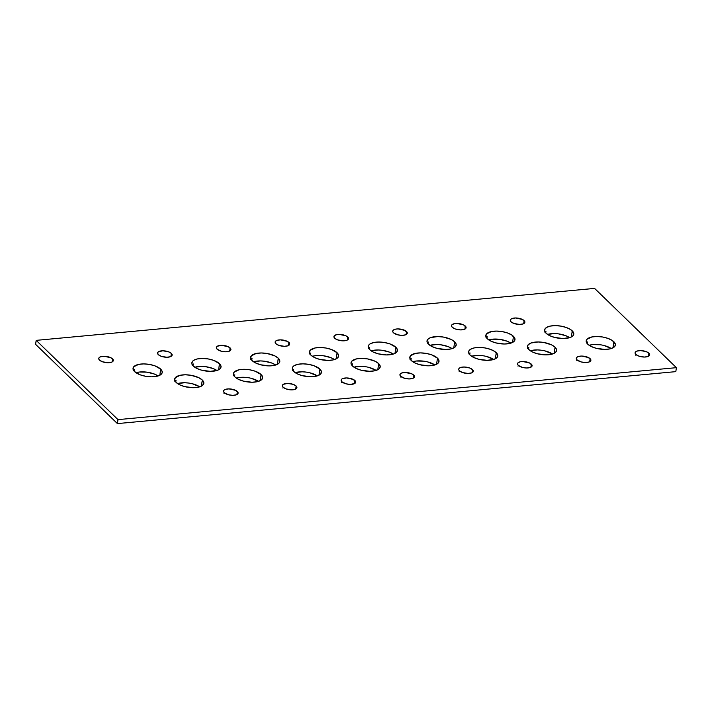 <?xml version="1.0" encoding="UTF-8"?>
<svg xmlns="http://www.w3.org/2000/svg" width="712" height="712" viewBox="0 0 712 712"><rect width="100%" height="100%" fill="white"/><g stroke="black" fill="none" stroke-linecap="round" stroke-linejoin="round"><path stroke-width="1.07" d="M112.567 358.892A7.369 3.079 -171.7 0 1 113.324 360.557A7.369 3.079 -171.7 0 1 107.494 362.72A7.369 3.079 -171.7 0 1 99.502 360.103L102.421 361.767L107.966 362.728L111.553 362.194L112.968 361.304L113.324 360.147L110.814 357.718L104.094 356.267L100.508 356.801L99.102 357.682L98.746 358.848L99.502 360.103A7.369 3.079 -171.7 0 1 98.737 358.43A7.369 3.079 -171.7 0 1 104.566 356.276A7.369 3.079 -171.7 0 1 112.567 358.892L112.122 361.945L112.567 358.892M237.363 391.502A7.369 3.079 -171.7 0 1 238.12 393.175A7.369 3.079 -171.7 0 1 232.29 395.338A7.369 3.079 -171.7 0 1 224.298 392.721L228.525 394.786L232.762 395.338L236.348 394.813L237.763 393.923L238.12 392.766L235.61 390.336L228.89 388.885L225.304 389.42L223.897 390.301L223.541 391.467L224.298 392.721A7.369 3.079 -171.7 0 1 223.532 391.048A7.369 3.079 -171.7 0 1 229.362 388.894A7.369 3.079 -171.7 0 1 237.363 391.502L236.918 394.564L237.363 391.502M160.698 369.154A14.738 6.159 -171.7 0 1 162.22 372.501A14.738 6.159 -171.7 0 1 150.561 376.808A14.738 6.159 -171.7 0 1 134.568 371.584L140.406 374.904L145.818 376.319L151.496 376.826L156.595 376.354L160.334 374.966L162.131 372.883L162.203 371.673L160.698 369.154L154.86 365.834L149.449 364.419L143.762 363.912L138.662 364.384L133.767 366.742L133.055 369.065L134.568 371.584A14.738 6.159 -171.7 0 1 133.046 368.238A14.738 6.159 -171.7 0 1 144.705 363.93A14.738 6.159 -171.7 0 1 160.698 369.154L159.808 375.268L160.698 369.154M202.297 380.03A14.738 6.159 -171.7 0 1 203.819 383.368A14.738 6.159 -171.7 0 1 192.16 387.684A14.738 6.159 -171.7 0 1 176.167 382.46L179.664 384.792L184.622 386.589L193.103 387.702L198.194 387.221L201.932 385.842L203.73 383.75L203.801 382.549L202.297 380.03L198.799 377.689L191.047 375.295L185.36 374.788L180.261 375.26L175.366 377.618L174.654 379.941L176.167 382.46A14.738 6.159 -171.7 0 1 174.645 379.113A14.738 6.159 -171.7 0 1 186.304 374.806A14.738 6.159 -171.7 0 1 202.297 380.03L201.407 386.135L202.297 380.03M171.361 353.419A7.369 3.079 -171.7 0 1 172.117 355.092A7.369 3.079 -171.7 0 1 166.288 357.246A7.369 3.079 -171.7 0 1 158.295 354.638L161.215 356.294L166.759 357.255L170.346 356.721L171.761 355.84L172.117 354.674L171.361 353.419L168.441 351.764L162.888 350.802L158.473 351.728L157.575 352.769L158.295 354.638A7.369 3.079 -171.7 0 1 157.53 352.965A7.369 3.079 -171.7 0 1 163.36 350.802A7.369 3.079 -171.7 0 1 171.361 353.419L170.916 356.472L171.361 353.419M296.156 386.038A7.369 3.079 -171.7 0 1 296.913 387.711A7.369 3.079 -171.7 0 1 291.083 389.865A7.369 3.079 -171.7 0 1 283.091 387.248L286.01 388.912L291.555 389.873L295.142 389.339L296.557 388.458L296.913 387.292L296.156 386.038L293.237 384.373L287.684 383.412L283.269 384.347L282.37 385.388L283.091 387.248A7.369 3.079 -171.7 0 1 282.326 385.584A7.369 3.079 -171.7 0 1 288.155 383.421A7.369 3.079 -171.7 0 1 296.156 386.038L295.711 389.09L296.156 386.038M219.492 363.681A14.738 6.159 -171.7 0 1 221.014 367.027A14.738 6.159 -171.7 0 1 209.355 371.335A14.738 6.159 -171.7 0 1 193.361 366.11L196.859 368.451L201.816 370.24L210.298 371.353L217.471 370.293L220.293 368.522L220.996 366.199L219.492 363.681L213.653 360.361L208.242 358.955L202.555 358.439L197.455 358.919L193.726 360.299L192.56 361.278L191.848 363.592L193.361 366.11A14.738 6.159 -171.7 0 1 191.84 362.773A14.738 6.159 -171.7 0 1 203.499 358.456A14.738 6.159 -171.7 0 1 219.492 363.681L218.602 369.795L219.492 363.681M261.09 374.557A14.738 6.159 -171.7 0 1 262.612 377.903A14.738 6.159 -171.7 0 1 250.953 382.21A14.738 6.159 -171.7 0 1 234.96 376.986L238.458 379.318L243.415 381.116L251.897 382.228L256.988 381.757L260.726 380.368L262.523 378.286L262.595 377.075L261.09 374.557L255.252 371.237L249.841 369.822L244.154 369.314L239.054 369.786L234.159 372.145L233.447 374.468L234.96 376.986A14.738 6.159 -171.7 0 1 233.438 373.64A14.738 6.159 -171.7 0 1 245.097 369.332A14.738 6.159 -171.7 0 1 261.09 374.557L260.2 380.671L261.09 374.557M230.154 347.945A7.369 3.079 -171.7 0 1 230.91 349.619A7.369 3.079 -171.7 0 1 225.081 351.772A7.369 3.079 -171.7 0 1 217.089 349.165L221.316 351.23L225.553 351.781L229.139 351.256L230.555 350.366L230.91 349.209L228.401 346.78L221.681 345.329L217.267 346.255L216.368 347.296L217.089 349.165A7.369 3.079 -171.7 0 1 216.323 347.492A7.369 3.079 -171.7 0 1 222.153 345.338A7.369 3.079 -171.7 0 1 230.154 347.945L229.709 351.007L230.154 347.945M354.95 380.564A7.369 3.079 -171.7 0 1 355.706 382.237A7.369 3.079 -171.7 0 1 349.877 384.391A7.369 3.079 -171.7 0 1 341.885 381.783L346.112 383.848L350.349 384.4L354.763 383.474L355.706 381.828L353.197 379.398L346.486 377.947L342.063 378.873L341.164 379.914L341.885 381.783A7.369 3.079 -171.7 0 1 341.119 380.11A7.369 3.079 -171.7 0 1 346.949 377.956A7.369 3.079 -171.7 0 1 354.95 380.564L354.505 383.626L354.95 380.564M278.285 358.216A14.738 6.159 -171.7 0 1 279.807 361.554A14.738 6.159 -171.7 0 1 268.148 365.87A14.738 6.159 -171.7 0 1 252.155 360.646L255.653 362.978L260.61 364.775L269.091 365.888L274.182 365.407L277.92 364.028L279.086 363.049L279.798 360.735L278.285 358.216L274.788 355.875L267.036 353.481L261.349 352.974L256.249 353.446L251.354 355.804L250.642 358.127L252.155 360.646A14.738 6.159 -171.7 0 1 250.633 357.299A14.738 6.159 -171.7 0 1 262.292 352.992A14.738 6.159 -171.7 0 1 278.285 358.216L277.395 364.322L278.285 358.216M319.884 369.083A14.738 6.159 -171.7 0 1 321.406 372.429A14.738 6.159 -171.7 0 1 309.747 376.737A14.738 6.159 -171.7 0 1 293.753 371.513L297.251 373.853L302.208 375.642L310.69 376.755L317.863 375.696L320.685 373.925L321.397 371.602L319.884 369.083L314.045 365.763L308.634 364.357L302.947 363.841L297.847 364.322L294.118 365.701L292.952 366.68L292.24 368.994L293.753 371.513A14.738 6.159 -171.7 0 1 292.232 368.175A14.738 6.159 -171.7 0 1 303.89 363.859A14.738 6.159 -171.7 0 1 319.884 369.083L318.994 375.197L319.884 369.083M288.947 342.481A7.369 3.079 -171.7 0 1 289.704 344.145A7.369 3.079 -171.7 0 1 283.874 346.308A7.369 3.079 -171.7 0 1 275.882 343.691L278.801 345.356L284.346 346.317L287.942 345.783L289.348 344.893L289.704 343.736L287.194 341.306L280.483 339.855L276.888 340.389L275.482 341.27L275.126 342.436L275.882 343.691A7.369 3.079 -171.7 0 1 275.126 342.018A7.369 3.079 -171.7 0 1 280.946 339.864A7.369 3.079 -171.7 0 1 288.947 342.481L288.502 345.534L288.947 342.481M413.743 375.091A7.369 3.079 -171.7 0 1 414.5 376.764A7.369 3.079 -171.7 0 1 408.67 378.926A7.369 3.079 -171.7 0 1 400.678 376.31L404.906 378.375L409.142 378.926L412.738 378.401L414.144 377.511L414.5 376.354L411.99 373.925L405.279 372.474L401.684 373.008L400.278 373.889L399.922 375.055L400.678 376.31A7.369 3.079 -171.7 0 1 399.922 374.637A7.369 3.079 -171.7 0 1 405.751 372.483A7.369 3.079 -171.7 0 1 413.743 375.091L413.298 378.152L413.743 375.091M337.079 352.743A14.738 6.159 -171.7 0 1 338.601 356.089A14.738 6.159 -171.7 0 1 326.942 360.397A14.738 6.159 -171.7 0 1 310.948 355.172L314.446 357.504L319.403 359.302L327.885 360.414L332.985 359.943L336.714 358.554L337.88 357.584L338.592 355.261L337.079 352.743L331.24 349.423L325.829 348.008L320.142 347.5L315.042 347.972L310.147 350.331L309.435 352.654L310.948 355.172A14.738 6.159 -171.7 0 1 309.426 351.826A14.738 6.159 -171.7 0 1 321.085 347.518A14.738 6.159 -171.7 0 1 337.079 352.743L336.189 358.857L337.079 352.743M524.121 320.596A7.369 3.079 -171.7 0 1 524.886 322.269A7.369 3.079 -171.7 0 1 519.057 324.423A7.369 3.079 -171.7 0 1 511.056 321.815L513.975 323.471L519.529 324.432L523.115 323.898L524.522 323.017L524.878 321.851L522.377 319.43L515.657 317.979L512.07 318.504L510.655 319.394L510.308 320.551L511.056 321.815A7.369 3.079 -171.7 0 1 510.299 320.142A7.369 3.079 -171.7 0 1 516.129 317.979A7.369 3.079 -171.7 0 1 524.121 320.596L523.676 323.649L524.121 320.596M648.917 353.214A7.369 3.079 -171.7 0 1 649.682 354.887A7.369 3.079 -171.7 0 1 643.853 357.041A7.369 3.079 -171.7 0 1 635.852 354.425L638.771 356.089L644.324 357.05L647.911 356.516L649.317 355.635L649.673 354.469L648.16 352.609L645.998 351.55L640.453 350.589L636.866 351.123L635.451 352.013L635.104 353.17L635.852 354.425A7.369 3.079 -171.7 0 1 635.095 352.76A7.369 3.079 -171.7 0 1 640.925 350.598A7.369 3.079 -171.7 0 1 648.917 353.214L648.472 356.267L648.917 353.214M378.677 363.618A14.738 6.159 -171.7 0 1 380.199 366.956A14.738 6.159 -171.7 0 1 368.54 371.272A14.738 6.159 -171.7 0 1 352.547 366.048L356.045 368.38L361.002 370.178L369.483 371.29L374.583 370.81L378.312 369.43L379.478 368.451L380.19 366.137L378.677 363.618L375.18 361.278L367.428 358.884L361.74 358.376L356.641 358.848L351.746 361.207L351.034 363.529L352.547 366.048A14.738 6.159 -171.7 0 1 351.025 362.702A14.738 6.159 -171.7 0 1 362.684 358.394A14.738 6.159 -171.7 0 1 378.677 363.618L377.787 369.724L378.677 363.618M347.741 337.007A7.369 3.079 -171.7 0 1 348.497 338.681A7.369 3.079 -171.7 0 1 342.677 340.834A7.369 3.079 -171.7 0 1 334.676 338.227L337.595 339.882L343.139 340.843L346.735 340.309L348.141 339.428L348.497 338.262L345.996 335.842L339.277 334.391L336.723 334.622L334.275 335.806L333.919 336.963L334.676 338.227A7.369 3.079 -171.7 0 1 333.919 336.553A7.369 3.079 -171.7 0 1 339.749 334.391A7.369 3.079 -171.7 0 1 347.741 337.007L347.296 340.06L347.741 337.007M472.537 369.626A7.369 3.079 -171.7 0 1 473.302 371.299A7.369 3.079 -171.7 0 1 467.473 373.453A7.369 3.079 -171.7 0 1 459.471 370.836L462.391 372.501L467.944 373.462L471.531 372.928L472.937 372.047L473.293 370.881L472.537 369.626L469.617 367.962L464.073 367L460.486 367.534L459.071 368.424L458.715 369.581L459.471 370.836A7.369 3.079 -171.7 0 1 458.715 369.172A7.369 3.079 -171.7 0 1 464.544 367.009A7.369 3.079 -171.7 0 1 472.537 369.626L472.092 372.679L472.537 369.626M395.872 347.269A14.738 6.159 -171.7 0 1 397.394 350.615A14.738 6.159 -171.7 0 1 385.735 354.923A14.738 6.159 -171.7 0 1 369.742 349.699L373.239 352.04L378.197 353.828L386.678 354.941L393.852 353.882L396.673 352.111L397.385 349.788L395.872 347.269L390.034 343.949L384.622 342.543L378.935 342.027L373.836 342.508L370.107 343.887L368.941 344.866L368.229 347.18L369.742 349.699A14.738 6.159 -171.7 0 1 368.22 346.361A14.738 6.159 -171.7 0 1 379.879 342.045A14.738 6.159 -171.7 0 1 395.872 347.269L394.982 353.383L395.872 347.269M437.471 358.145A14.738 6.159 -171.7 0 1 438.993 361.491A14.738 6.159 -171.7 0 1 427.333 365.799A14.738 6.159 -171.7 0 1 411.34 360.575L414.838 362.906L419.795 364.704L428.277 365.817L433.377 365.345L437.106 363.957L438.272 362.987L438.984 360.664L437.471 358.145L431.632 354.825L426.221 353.41L420.534 352.903L415.434 353.375L410.539 355.733L409.827 358.056L411.34 360.575A14.738 6.159 -171.7 0 1 409.818 357.228A14.738 6.159 -171.7 0 1 421.477 352.921A14.738 6.159 -171.7 0 1 437.471 358.145L436.581 364.259L437.471 358.145M406.534 331.534A7.369 3.079 -171.7 0 1 407.3 333.207A7.369 3.079 -171.7 0 1 401.47 335.361A7.369 3.079 -171.7 0 1 393.469 332.753L397.697 334.818L401.942 335.37L405.529 334.845L406.935 333.955L407.291 332.798L404.79 330.368L398.07 328.917L395.516 329.149L393.068 330.332L392.713 331.489L393.469 332.753A7.369 3.079 -171.7 0 1 392.713 331.08A7.369 3.079 -171.7 0 1 398.542 328.926A7.369 3.079 -171.7 0 1 406.534 331.534L406.089 334.596L406.534 331.534M531.33 364.152A7.369 3.079 -171.7 0 1 532.095 365.826A7.369 3.079 -171.7 0 1 526.266 367.979A7.369 3.079 -171.7 0 1 518.265 365.372L522.492 367.437L526.738 367.988L531.152 367.063L532.087 365.416L529.586 362.987L522.866 361.536L520.312 361.767L517.864 362.951L517.508 364.108L518.265 365.372A7.369 3.079 -171.7 0 1 517.508 363.698A7.369 3.079 -171.7 0 1 523.338 361.545A7.369 3.079 -171.7 0 1 531.33 364.152L530.885 367.214L531.33 364.152M454.665 341.805A14.738 6.159 -171.7 0 1 456.187 345.142A14.738 6.159 -171.7 0 1 444.528 349.458A14.738 6.159 -171.7 0 1 428.535 344.234L432.033 346.566L436.99 348.364L445.472 349.476L450.571 348.996L454.3 347.616L455.466 346.637L456.178 344.323L454.665 341.805L451.168 339.464L443.416 337.07L437.729 336.562L430.555 337.622L427.734 339.393L427.031 341.716L428.535 344.234A14.738 6.159 -171.7 0 1 427.013 340.888A14.738 6.159 -171.7 0 1 438.672 336.58A14.738 6.159 -171.7 0 1 454.665 341.805L453.775 347.91L454.665 341.805M496.264 352.671A14.738 6.159 -171.7 0 1 497.786 356.018A14.738 6.159 -171.7 0 1 486.127 360.325A14.738 6.159 -171.7 0 1 470.134 355.101L473.631 357.442L478.589 359.231L487.07 360.343L494.244 359.284L497.065 357.513L497.777 355.19L494.742 351.461L490.426 349.352L485.014 347.945L479.327 347.429L474.237 347.91L470.498 349.289L468.701 351.381L469.11 353.846L470.134 355.101A14.738 6.159 -171.7 0 1 468.612 351.764A14.738 6.159 -171.7 0 1 480.271 347.447A14.738 6.159 -171.7 0 1 496.264 352.671L495.374 358.786L496.264 352.671M465.328 326.069A7.369 3.079 -171.7 0 1 466.093 327.734A7.369 3.079 -171.7 0 1 460.263 329.896A7.369 3.079 -171.7 0 1 452.262 327.28L455.182 328.944L460.735 329.905L464.322 329.371L465.728 328.481L466.084 327.324L463.583 324.894L456.864 323.444L454.309 323.684L451.862 324.859L451.506 326.025L452.262 327.28A7.369 3.079 -171.7 0 1 451.506 325.607A7.369 3.079 -171.7 0 1 457.335 323.453A7.369 3.079 -171.7 0 1 465.328 326.069L464.883 329.122L465.328 326.069M590.123 358.679A7.369 3.079 -171.7 0 1 590.889 360.352A7.369 3.079 -171.7 0 1 585.059 362.515A7.369 3.079 -171.7 0 1 577.058 359.898L581.286 361.963L585.531 362.515L589.118 361.99L590.524 361.1L590.88 359.943L588.379 357.513L581.659 356.062L578.073 356.596L576.658 357.477L576.302 358.643L577.058 359.898A7.369 3.079 -171.7 0 1 576.302 358.225A7.369 3.079 -171.7 0 1 582.131 356.071A7.369 3.079 -171.7 0 1 590.123 358.679L589.678 361.74L590.123 358.679M513.459 336.331A14.738 6.159 -171.7 0 1 514.981 339.677A14.738 6.159 -171.7 0 1 503.322 343.985A14.738 6.159 -171.7 0 1 487.328 338.761L490.826 341.093L495.783 342.89L504.265 344.003L509.365 343.531L513.094 342.143L514.26 341.173L514.972 338.85L511.937 335.121L507.62 333.011L502.209 331.596L496.522 331.089L491.431 331.561L486.527 333.919L485.824 336.242L487.328 338.761A14.738 6.159 -171.7 0 1 485.807 335.414A14.738 6.159 -171.7 0 1 497.466 331.107A14.738 6.159 -171.7 0 1 513.459 336.331L512.569 342.445L513.459 336.331M572.252 330.858A14.738 6.159 -171.7 0 1 573.774 334.204A14.738 6.159 -171.7 0 1 562.115 338.512A14.738 6.159 -171.7 0 1 546.122 333.287L549.628 335.628L554.577 337.417L563.058 338.529L570.241 337.47L573.053 335.699L573.765 333.376L570.73 329.647L566.414 327.538L561.012 326.132L555.324 325.615L550.225 326.096L546.487 327.476L544.689 329.567L545.098 332.032L546.122 333.287A14.738 6.159 -171.7 0 1 544.609 329.95A14.738 6.159 -171.7 0 1 556.259 325.633A14.738 6.159 -171.7 0 1 572.252 330.858L571.362 336.972L572.252 330.858M555.057 347.207A14.738 6.159 -171.7 0 1 556.579 350.544A14.738 6.159 -171.7 0 1 544.92 354.861A14.738 6.159 -171.7 0 1 528.927 349.637L532.425 351.968L537.382 353.766L545.864 354.879L550.963 354.398L554.692 353.018L555.858 352.04L556.57 349.726L555.057 347.207L551.56 344.866L543.808 342.472L538.121 341.965L530.947 343.024L528.126 344.795L527.423 347.118L528.927 349.637A14.738 6.159 -171.7 0 1 527.405 346.29A14.738 6.159 -171.7 0 1 539.064 341.983A14.738 6.159 -171.7 0 1 555.057 347.207L554.167 353.312L555.057 347.207M613.851 341.733A14.738 6.159 -171.7 0 1 615.373 345.08A14.738 6.159 -171.7 0 1 603.714 349.387A14.738 6.159 -171.7 0 1 587.72 344.163L591.227 346.495L596.175 348.293L604.657 349.405L609.757 348.933L613.486 347.545L615.293 345.462L615.364 344.252L612.329 340.523L608.012 338.414L602.61 336.998L596.923 336.491L591.823 336.963L586.919 339.321L586.216 341.644L587.72 344.163A14.738 6.159 -171.7 0 1 586.207 340.817A14.738 6.159 -171.7 0 1 597.857 336.509A14.738 6.159 -171.7 0 1 613.851 341.733L612.961 347.848L613.851 341.733M675.822 371.637L117.409 423.596L35.6 344.332L36.178 340.363L117.987 419.626L676.4 367.668L675.822 371.637L117.409 423.596L117.987 419.626L117.409 423.596L35.6 344.332L36.178 340.363L594.591 288.405L36.178 340.363L117.987 419.626L676.4 367.668L594.591 288.405L676.4 367.668L675.822 371.637M586.394 342.97L587.596 341.974L587.329 343.754L587.596 341.974A14.738 6.159 8.3 0 0 586.608 342.739M603.927 345.471L611.27 348.533A14.738 6.159 8.3 0 0 589.153 345.311M527.601 348.435L528.802 347.447L528.535 349.227L528.802 347.447A14.738 6.159 8.3 0 0 527.806 348.212M545.134 350.945L552.476 354.006A14.738 6.159 8.3 0 0 530.36 350.785M544.796 332.095L545.997 331.098L545.73 332.887L545.997 331.098A14.738 6.159 8.3 0 0 545.009 331.863M547.759 334.373L554.55 333.572L558.457 333.866L565.889 335.726L569.671 337.666A14.738 6.159 8.3 0 0 547.555 334.435M486.002 337.568L487.204 336.571L486.937 338.351L487.204 336.571A14.738 6.159 8.3 0 0 486.207 337.337M488.966 339.847L492.108 339.215L499.664 339.339L507.095 341.199L510.878 343.131A14.738 6.159 8.3 0 0 488.761 339.909M576.747 360.619L577.628 360.21A7.369 3.079 8.3 0 0 577.485 360.263M468.799 353.909L470.009 352.912L469.742 354.701L470.009 352.912A14.738 6.159 8.3 0 0 469.012 353.677M486.341 356.418L493.674 359.48A14.738 6.159 8.3 0 0 471.567 356.249M427.2 343.033L428.41 342.045L428.143 343.825L428.41 342.045A14.738 6.159 8.3 0 0 427.414 342.81M430.173 345.311L436.963 344.51L440.862 344.804L448.302 346.673L452.075 348.604A14.738 6.159 8.3 0 0 429.968 345.382M517.953 366.084L518.834 365.674A7.369 3.079 8.3 0 0 518.683 365.728M410.005 359.382L411.207 358.385L410.949 360.165L411.207 358.385A14.738 6.159 8.3 0 0 410.219 359.151M427.538 361.883L434.881 364.945A14.738 6.159 8.3 0 0 412.773 361.723M368.407 348.506L369.608 347.509L369.35 349.298L369.608 347.509A14.738 6.159 8.3 0 0 368.62 348.275M371.379 350.785L378.17 349.984L382.068 350.277L389.508 352.137L393.282 354.078A14.738 6.159 8.3 0 0 371.175 350.847M459.16 371.557L460.041 371.148A7.369 3.079 8.3 0 0 459.89 371.201M351.212 364.847L352.413 363.859L352.155 365.639L352.413 363.859A14.738 6.159 8.3 0 0 351.425 364.624M368.745 367.356L376.087 370.418A14.738 6.159 8.3 0 0 353.971 367.196M635.54 355.146L636.421 354.736A7.369 3.079 8.3 0 0 636.279 354.79M309.613 353.98L310.815 352.983L310.557 354.763L310.815 352.983A14.738 6.159 8.3 0 0 309.827 353.748M312.586 356.258L315.728 355.626L323.275 355.751L330.715 357.611L334.489 359.542A14.738 6.159 8.3 0 0 312.372 356.32M400.367 377.031L401.248 376.621A7.369 3.079 8.3 0 0 401.096 376.675M292.418 370.32L293.62 369.323L293.362 371.112L293.62 369.323A14.738 6.159 8.3 0 0 292.632 370.089M309.951 372.83L317.294 375.892A14.738 6.159 8.3 0 0 295.177 372.661M250.82 359.444L252.021 358.456L251.763 360.236L252.021 358.456A14.738 6.159 8.3 0 0 251.033 359.222M253.792 361.723L260.583 360.922L264.481 361.215L271.913 363.084L275.695 365.016A14.738 6.159 8.3 0 0 253.579 361.794M341.573 382.495L342.454 382.086A7.369 3.079 8.3 0 0 342.303 382.139M233.625 375.794L234.827 374.797L234.568 376.577L234.827 374.797A14.738 6.159 8.3 0 0 233.839 375.562M251.158 378.295L258.5 381.356A14.738 6.159 8.3 0 0 236.384 378.134M192.026 364.918L193.228 363.921L192.97 365.71L193.228 363.921A14.738 6.159 8.3 0 0 192.24 364.686M194.999 367.196L201.79 366.395L205.688 366.689L213.119 368.549L216.902 370.489A14.738 6.159 8.3 0 0 194.785 367.258M282.771 387.969L283.661 387.559A7.369 3.079 8.3 0 0 283.51 387.613M174.832 381.258L176.033 380.27L175.775 382.05L176.033 380.27A14.738 6.159 8.3 0 0 175.045 381.036M192.365 383.768L199.707 386.83A14.738 6.159 8.3 0 0 177.591 383.608M133.233 370.391L134.435 369.394L134.176 371.175L134.435 369.394A14.738 6.159 8.3 0 0 133.447 370.16M136.206 372.67L139.338 372.038L146.895 372.162L154.326 374.022L158.109 375.954A14.738 6.159 8.3 0 0 135.992 372.732M223.977 393.442L224.867 393.033A7.369 3.079 8.3 0 0 224.716 393.086M600.056 344.742L592.5 344.617L589.358 345.249M541.262 350.206L537.355 349.912L530.565 350.713M482.469 355.68L478.562 355.386L471.771 356.187M423.667 361.153L416.12 361.029L412.978 361.66M364.873 366.618L360.975 366.324L354.184 367.125M306.08 372.091L302.182 371.798L295.391 372.599M247.287 377.565L239.73 377.44L236.598 378.072M188.493 383.029L184.595 382.736L177.804 383.537"/></g></svg>
